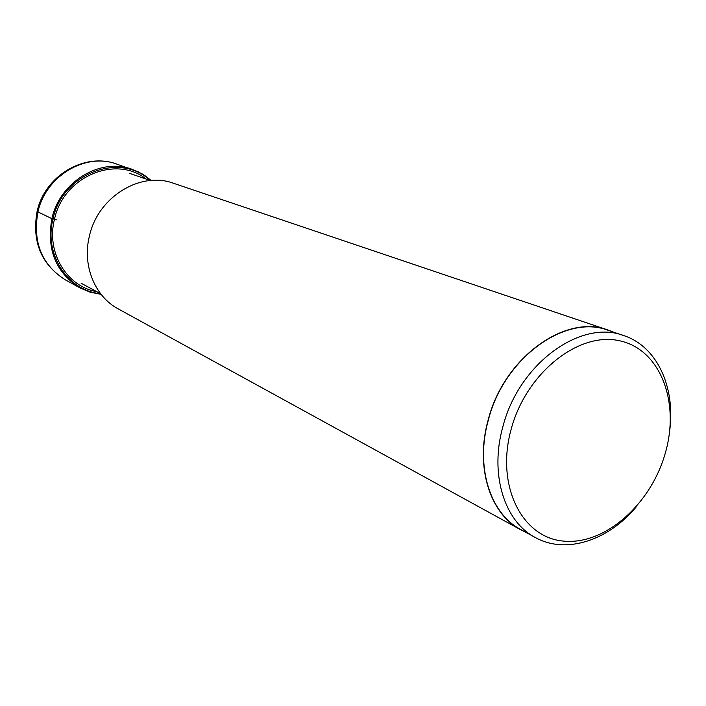 <?xml version="1.0" encoding="UTF-8"?>
<svg xmlns="http://www.w3.org/2000/svg" width="706" height="706" viewBox="0 0 706 706"><rect width="100%" height="100%" fill="white"/><g stroke="black" fill="none" stroke-linecap="round" stroke-linejoin="round"><path stroke-width="1.06" d="M511.162 429.195C495.568 485.19 521.637 537.39 563.185 541.061C604.548 545.553 650.888 504.516 665.299 453.111C680.266 401.811 660.207 349.055 619.215 340.698C578.488 331.52 526.138 373.095 511.162 429.195M669.712 430.651C675.536 387.029 657.048 346.452 623.857 335.624C580.861 318.865 518.769 363.802 502.857 426.777C489.487 474.008 504.278 521.372 535.21 537.46C565.638 554.581 608.034 540.743 636.212 506.934M535.21 537.46L520.754 529.535C489.999 513.518 475.191 466.684 488.331 420.07C503.96 357.933 565.462 313.702 608.237 330.346L623.857 335.624M613.135 332.005L608.29 330.126C565.435 313.455 503.819 357.774 488.155 420.044C474.988 466.745 489.823 513.677 520.631 529.721L525.29 532.015M520.631 529.721L118.334 308.946C94.789 296.511 82.02 265.315 89.433 235.989C97.931 196.859 140.547 170.905 173.526 183.278L608.29 330.126M37.091 211.509L51.882 218.657L56.939 219.884M37.877 212.188C45.563 176.085 85.329 152.364 116.49 164.013C84.429 152.161 44.602 175.873 37.056 211.668C31.779 241.823 41.283 264.591 65.561 279.982C41.848 265.032 32.617 242.44 37.877 212.188M116.49 164.013L137.926 171.646L144.845 175.573L151.137 180.462L142.144 173.879L132.004 169.255C100.34 157.403 59.789 181.733 51.882 218.657C46.472 249.589 55.818 272.657 79.919 287.863L65.561 279.982M100.428 293.652C67.82 290.863 43.763 254.451 52.985 218.975C62.313 173.314 119.976 151.711 150.157 180.445M146.186 179.077C115.908 154.588 63.275 176.606 54.477 219.31C45.961 252.316 66.743 286.627 96.748 291.657M79.919 287.863L90.183 292.196L101.117 294.367M150.396 180.524L129.383 173.279M100.658 293.775L81.111 283.203"/></g></svg>
